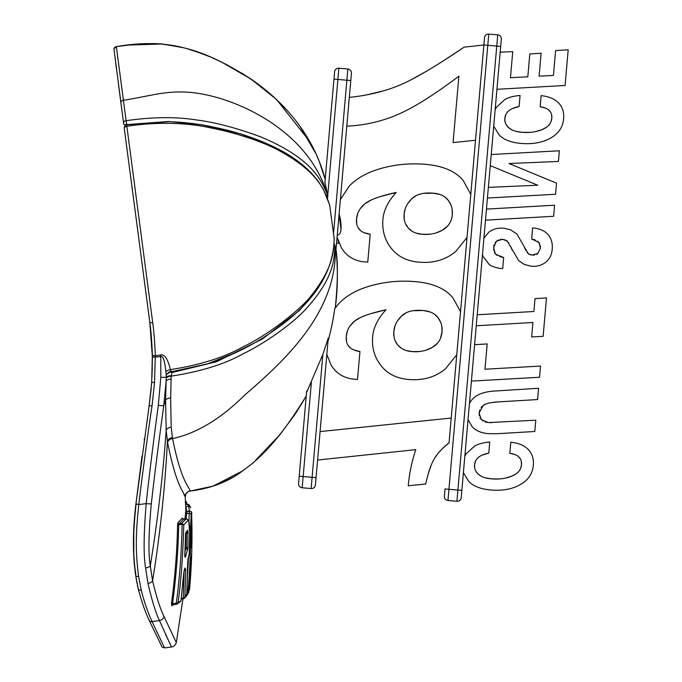 <?xml version="1.0" encoding="UTF-8"?>
<svg xmlns="http://www.w3.org/2000/svg" width="682" height="682" viewBox="0 0 682 682"><rect width="100%" height="100%" fill="white"/><g stroke="black" fill="none" stroke-linecap="round" stroke-linejoin="round"><path stroke-width="1.02" d="M319.381 161.89L325.195 179.323C318.451 154.013 301.001 113.664 251.189 79.172C226.083 63.111 204.353 52.855 186.007 48.405C165.658 42.668 142.444 42.079 116.349 46.632L126.647 124.797L168.872 121.711C185.137 122.197 200.704 124.141 215.572 127.551C240.277 132.7 262.4 140.518 281.922 150.995C297.727 159.597 310.097 170.091 319.048 182.478L323.387 189.408L329.619 204.873C325.212 192.972 320.651 172.435 276.594 149.298C258.435 139.887 230.056 131.49 211.505 128.097C189.468 122.922 158.088 121.405 126.852 126.306L126.647 124.797C125.266 124.823 124.456 125.88 124.218 127.952L149.81 322.339C151.029 331.026 151.873 341.844 152.35 354.81L151.702 382.184L149.239 405.372M147.806 307.147L124.277 128.387A2.813 1.722 172.5 0 1 126.852 126.306L152.7 322.603C153.936 331.486 154.805 342.552 155.3 355.782A2.813 1.023 178.1 0 1 152.35 354.862A2.813 1.023 178.1 0 1 152.35 354.81L152.41 357.24M123.544 122.837L120.867 102.249A2.813 2.037 172.5 0 1 123.416 100.245C152.35 96.06 171.318 87.68 204.984 94.568C246.049 102.965 308.963 134.081 327.198 193.961C321.461 181.259 313.37 159.094 261.377 137.125C236.842 128.02 215.248 122.3 196.587 119.964C175.726 116.656 152.231 116.903 126.11 120.705A2.813 1.79 172.5 0 0 123.544 122.837L123.698 123.962A2.813 1.023 172.5 0 0 126.622 124.61L168.573 121.507L201.906 124.738L240.925 133.936L278.802 149.315M120.867 102.249C111.507 31.577 111.507 31.577 120.867 102.249L113.954 48.891L116.349 46.632A2.813 2.813 172.5 0 0 113.954 48.891L116.349 46.632L128.855 45.038L162.214 43.989L183.253 47.68M123.664 123.74L122.214 112.718M125.531 137.926L124.832 132.632M152.7 322.603A2.813 0.631 172.5 0 1 149.81 322.339L125.59 138.403M160.756 354.955L155.3 355.782L154.524 382.619L152.018 406.08C147.338 437.171 142.922 470.009 138.77 504.586C135.906 531.755 135.189 550.536 138.608 576.452L141.259 590.135C143.893 600.919 147.491 611.396 152.035 621.575C167.116 653.365 170.04 659.4 152.035 621.575L159.46 620.603L171.421 646.826L159.46 620.603C155.701 612.717 151.881 600.339 148.003 583.477L145.581 567.936C143.459 555.711 143.663 534.27 146.187 503.606C149.051 476.863 153.092 444.101 158.326 405.304L160.807 377.282L160.756 354.955C164.669 354.163 167.883 359.056 170.398 369.627C200.329 364.972 224.693 357.3 243.483 346.601C268.282 334.973 303.456 307.872 313.942 292.169C335.058 264.207 333.771 247.515 334.171 237.643L334.078 236.833M165.555 634.354L166.664 636.749M167.414 638.361L167.874 639.349M169.102 641.95L170.466 644.822M152.35 354.862L149.81 322.339L152.401 357.257L161.029 356.558C163.058 355.816 164.686 360.863 165.905 371.681A5.627 2.438 169.4 0 1 170.398 369.627L171.182 371.468L172.358 371.596L171.173 376.14L170.653 398.058L171.182 427.162L172.563 438.577C181.583 483.385 189.374 486.598 190.056 491.057C211.897 488.431 230.32 480.998 245.341 468.773C264.812 455.099 285.11 430.819 306.244 395.927L298.588 483.487A3.939 3.939 0 0 0 302.169 487.758L311.137 488.542A3.939 3.939 0 0 0 315.408 484.962L316.047 477.673L315.408 484.962A3.939 3.939 0 0 1 311.137 488.542A3.939 3.939 0 0 0 315.408 484.962M329.619 204.873L334.189 238.606M334.137 243.704L335.015 245.776L335.732 252.604L335.254 248.265M335.015 245.776C334.146 257.839 335.033 276.628 306.747 308.076C292.493 324.197 262.715 344.495 243.457 353.651C224.762 364.137 200.67 371.63 171.173 376.14A5.627 2.566 177.1 0 0 166.186 378.34L166.135 381.298A5.627 2.617 -179.4 0 1 171.225 379.039M160.125 43.81L179.196 46.7M192.563 50.357L203.654 54.287M215.333 59.146L227.779 65.174M242.059 73.247L257.404 83.588M273.039 96.273L287.216 110.407M300.106 126.46L315.8 153.527M317.036 156.263L318.878 160.628M325.195 179.323L333.967 79.095L324.93 182.341L327.846 195.819L327.377 199.579M326.618 196.058A3.939 3.052 159.8 0 0 327.198 193.961L327.846 195.819M333.6 232.622L346.865 80.229L350.787 80.57L335.996 249.638C338.033 262.11 337.812 281.495 335.331 307.795L334.717 308.656C333.438 318.613 331.188 329.559 327.957 341.503L328.264 338.042L323.166 353.481M325.919 345.092L326.175 344.282M338.784 242.545L339.065 243.227L336.567 243.065L335.996 249.638C338.008 269.049 337.786 288.435 335.331 307.795L334.802 308.52M304.283 399.405L296.124 412.661M279.151 435.619L255.852 460M228.129 479.889L220.934 483.265M311.393 382.27L303.149 476.539L312.117 477.323L322.884 354.325L306.644 392.372M306.909 391.715L307.326 390.777M307.437 390.547L307.752 389.865M308.068 389.183L308.358 388.57M309.969 385.219L310.395 384.333M475.524 140.236L453.07 142.606L458.884 76.188C433.65 95.199 413.011 108.097 396.95 114.883C380.888 121.677 364.171 125.428 346.797 126.144L340.378 199.536L349.082 186.305C356.797 178.104 367.734 172.077 381.886 168.224C395.995 164.336 410.624 163.049 425.764 164.345C443.283 165.914 455.815 171.387 463.359 180.756L470.785 194.43L483.862 44.969L449.054 442.831C442.499 447.98 437.639 453.189 434.477 458.466C431.101 464.118 428.168 472.643 425.687 484.032L408.228 485.737C409.447 472.89 411.971 460.862 415.807 449.651L317.59 460.043L316.047 477.673L328.264 338.042L320.08 431.587L451.22 418.032L467.025 237.413L455.772 251.436C445.696 259.868 433.36 263.44 418.774 262.152C406.822 261.121 397.615 256.458 391.153 248.154C384.716 239.902 381.98 230.26 382.934 219.246C383.693 210.244 388.126 201.309 396.233 192.452C380.079 195.981 369.55 199.809 364.665 203.927C359.729 208.129 357.018 213.142 356.541 218.956C355.748 227.856 360.301 232.929 370.215 234.182L367.769 262.135L362.466 261.675C353.191 260.234 346.166 255.622 341.409 247.813L337.079 237.208L339.073 214.429L341.034 229.314C340.821 232.912 339.559 234.847 337.266 235.12M347.846 69.01L338.869 68.226L337.888 79.444L346.865 80.229L347.846 69.01A3.939 3.939 0 0 1 351.426 73.281L349.312 97.39C367.223 95.557 383.531 91.678 398.22 85.761C412.883 79.862 434.843 66.998 464.092 47.169L483.862 44.969L484.501 37.681L483.862 44.969L487.783 45.319L448.944 489.301L445.014 488.951L444.383 496.24A3.939 3.939 0 0 0 447.963 500.511L456.931 501.296A3.939 3.939 0 0 0 461.203 497.715L461.842 490.426L461.203 497.715A3.939 3.939 0 0 1 456.931 501.296L457.912 490.085L461.842 490.426L501.321 39.155L500.179 52.207L512.745 51.636L510.468 77.722L527.808 76.81L529.812 53.946L541.107 53.222L539.095 76.162L553.434 75.404L555.608 50.57L568.191 49.812L565.071 85.48L496.931 89.291L495.149 109.666L496.564 107.151L505.021 99.427C508.644 97.364 513.657 96.043 520.059 95.446L519.087 106.545C510.11 108.285 505.362 112.223 504.842 118.353C504.51 121.942 505.788 125.036 508.661 127.645C511.534 130.228 515.865 131.779 521.662 132.282C529.266 132.947 536.078 132.044 542.122 129.571C548.132 127.099 551.354 123.348 551.798 118.318C552.36 111.78 548.481 107.918 540.153 106.75L541.116 95.651C548.95 96.477 554.798 98.941 558.652 103.042C562.531 107.142 564.193 112.394 563.63 118.796C562.88 127.236 558.464 133.706 550.391 138.199C542.301 142.683 532.48 144.422 520.92 143.399C511.423 142.581 504.245 139.878 499.377 135.309L493.708 126.187L491.228 154.524L559.359 150.79L558.422 161.446L508.985 163.535L556.529 183.126L555.557 194.268L487.417 198.036L486.454 209.101L554.594 205.222L553.631 216.279L485.482 220.167L483.913 238.086L488.841 232.153C492.992 229.024 497.988 227.711 503.836 228.223L510.639 229.834L516.973 234.088L528.294 253.781L532.182 255.119L537.902 253.423L540.442 248.086L538.993 242.519L531.662 238.973L532.633 227.873C539.59 228.521 544.713 230.746 548.013 234.557C551.329 238.385 552.735 243.269 552.224 249.194C551.704 254.974 549.462 259.382 545.498 262.4C541.508 265.443 536.777 266.713 531.304 266.227L524.501 264.522L518.704 260.669L507.34 241.172L502.591 239.297L496.496 241.113L493.546 247.455L495.337 254.079L503.666 257.549L502.694 268.648C496.811 268.094 492.353 266.739 489.318 264.582L483.044 256.458L482.472 254.574L477.204 314.777L533.878 311.495L535.012 298.622L546.487 297.906L543.128 336.32L531.653 336.959L532.923 322.484L476.241 325.766L474.587 344.674L487.178 343.95L484.962 369.226L540.519 366.072L539.539 377.282L471.407 381.085L469.438 403.548C473.138 396.037 481.407 391.877 494.237 391.067L538.584 388.271L537.595 399.558L498.448 401.877C490.852 402.337 485.789 403.514 483.274 405.389L479.071 412.857L481.236 419.575L488.261 422.567L535.788 420.206L534.799 431.493L496.811 433.718L488.261 433.641C481.211 433.027 475.823 430.692 472.097 426.642L468.04 419.583L464.834 456.232L466.249 453.718L474.706 445.994C478.329 443.931 483.342 442.601 489.736 442.013L488.764 453.112C479.787 454.851 475.039 458.79 474.519 464.919C474.195 468.5 475.465 471.603 478.346 474.212C481.211 476.795 485.541 478.338 491.347 478.841C498.943 479.514 505.763 478.611 511.798 476.138C517.808 473.666 521.031 469.915 521.474 464.885C522.037 458.347 518.158 454.485 509.829 453.317L510.801 442.217C518.627 443.044 524.475 445.508 528.337 449.6C532.207 453.709 533.87 458.96 533.307 465.363C532.557 473.802 528.149 480.264 520.068 484.757C511.977 489.25 502.157 490.989 490.605 489.966C481.1 489.139 473.922 486.445 469.054 481.867L463.385 472.745L461.842 490.426M306.678 390.999L299.219 476.198L303.149 476.539L302.169 487.758A3.939 3.939 0 0 1 298.588 483.487M333.967 79.095L334.598 71.806L333.967 79.095L337.888 79.444L327.752 195.359M339.073 214.429L340.378 199.536M337.079 237.208C336.405 244.915 336.405 244.915 337.079 237.208M317.59 460.043L320.08 431.587M442.669 448.389L449.054 442.831L451.22 418.032M334.717 308.656L338.818 303.618C346.533 295.417 357.47 289.39 371.63 285.536C385.731 281.649 400.36 280.353 415.5 281.657C433.019 283.218 445.559 288.691 453.095 298.068L460.521 311.742M456.761 354.717L445.508 368.749C435.431 377.172 423.096 380.744 408.509 379.465C396.557 378.433 387.35 373.762 380.888 365.467C374.452 357.206 371.716 347.573 372.67 336.558C373.429 327.556 377.862 318.622 385.969 309.756C369.815 313.294 359.295 317.113 354.41 321.231C349.465 325.442 346.754 330.455 346.277 336.269C345.484 345.169 350.037 350.241 359.951 351.494L357.504 379.448L352.202 378.979C342.927 377.547 335.902 372.926 331.145 365.117L326.823 354.512M405.875 350.412L411.681 351.58C419.277 352.262 426.088 350.906 432.107 347.513C438.117 344.086 441.424 338.852 442.038 331.827C442.507 326.593 441.16 321.878 438.014 317.667C434.894 313.507 429.958 311.111 423.198 310.489C413.352 309.662 406.14 311.495 401.562 315.996C396.915 320.497 394.341 325.646 393.838 331.443C393.344 336.882 394.725 341.477 397.964 345.228C401.246 348.954 405.824 351.068 411.681 351.58L419.447 351.537M339.099 214.131A45.37 45.37 0 0 1 341.034 229.314M416.139 233.099L421.945 234.267C429.541 234.949 436.352 233.594 442.371 230.201C448.381 226.774 451.689 221.548 452.302 214.515C452.763 209.289 451.424 204.566 448.27 200.363C445.158 196.194 440.222 193.807 433.454 193.185C423.616 192.35 416.404 194.182 411.826 198.684C407.18 203.185 404.605 208.334 404.094 214.131C403.608 219.578 404.98 224.173 408.228 227.924C411.51 231.641 416.08 233.756 421.945 234.267L429.711 234.224M426.122 350.139L432.107 347.513L437.264 343.438M395.424 341.375L397.964 345.228L401.442 348.263M394.972 326.013L393.838 331.443L394.017 336.899M406.344 312.697L401.562 315.996L397.435 320.975M429.865 311.87L423.198 310.489L413.232 310.677M440.563 322.057L438.014 317.667L434.596 314.317M440.461 338.417L442.038 331.827L441.885 326.678M431.263 465.047L428.296 473.675M437.895 453.59L434.477 458.466M410.803 79.922L425.96 71.525M443.871 60.519L464.092 47.169M349.312 97.39L351.537 97.151M367.504 94.713L383.813 90.766M347.479 330.787L346.277 336.269L346.499 341.409M347.897 345.118L350.335 347.922M354.154 350.096L359.951 351.494M360.292 317.624L354.41 321.231L350.062 325.902M385.969 309.756L370.633 313.711M357.743 213.475L356.541 218.956L356.763 224.097M358.161 227.805L360.59 230.61M364.418 232.792L370.215 234.182M370.556 200.312L364.665 203.927L360.326 208.59M396.233 192.452L380.897 196.407M436.386 232.826L442.371 230.201L447.528 226.126M405.688 224.071L408.228 227.924L411.706 230.959M405.236 208.701L404.094 214.131L404.281 219.595M416.608 195.384L411.826 198.684L407.7 203.662M440.12 194.566L433.454 193.185L423.496 193.364M450.828 204.745L448.27 200.363L444.86 197.013M452.302 214.515L452.149 209.374M159.46 620.603A5.627 4.791 -23.4 0 0 164.089 616.681L176.203 642.342L164.089 616.681C160.287 609.043 156.459 597.1 152.597 580.842L150.287 565.864C148.233 554.074 148.574 533.384 151.319 503.776C154.277 477.068 158.437 444.357 163.782 405.637L166.135 381.298L165.59 400.462L166.169 430.555L167.584 442.371C176.774 488.968 184.532 492.302 185.248 496.939A5.627 5.627 152.5 0 1 190.056 491.057L212.844 486.206L242.119 471.177L244.65 469.301M185.197 496.837L183.901 494.245M185.248 496.939L185.896 493.99C187.857 491.731 189.246 490.759 190.065 491.057L213.219 486.096M185.888 510.895L184.916 518.917M183.279 518.942L182.29 518.149L178.011 522.48L177.576 524.722C177.175 549.522 175.138 575.821 171.463 603.638L171.83 605.778L173.45 604.746M158.326 405.304A5.627 0.486 7.9 0 0 163.782 405.637L165.59 400.462A5.627 3.052 -177.2 0 1 170.653 398.058M238.052 351.528L207.908 363.779L169.997 372.082L166.238 374.665L166.186 378.34M169.997 372.082A5.627 2.344 -173.6 0 0 172.273 372.457L216.586 361.733L262.434 338.988L299.645 310.344L322.032 281.896M167.823 373.097A5.627 5.089 171.6 0 1 171.156 371.392M165.905 371.681L166.238 374.665M152.35 354.7L151.984 346.328M150.057 324.257L149.818 322.381M152.282 370.104L152.316 368.817M135.871 574.449C132.802 556.154 132.888 532.625 136.136 503.836M187.661 562.343L186.766 595.207L184.941 597.219L185.64 569.282L185.001 567.978L183.867 572.155L180.969 600.791L178.002 602.777C180.96 582.53 182.887 556.563 183.782 524.867L187.993 520.562C189.042 520.119 189.605 524.006 189.681 532.224L189.229 554.125L187.661 562.343A1.688 0.614 179.8 0 0 187.678 562.249A1.688 0.614 179.8 0 0 187.661 562.156M185.589 534.876L184.813 554.534C184.771 556.921 185.001 557.697 185.487 556.879L187.934 547.748L187.84 530.187L186.075 532.062L185.589 534.876L184.831 556.205M191.625 554.577L189.502 589.836L191.565 554.278L188.684 592.326L187.576 594.141C189.622 576.426 190.653 553.98 190.67 526.819L191.122 514.927L191.523 512.838L191.633 514.228C192.477 539.215 191.795 564.167 189.605 589.077L189.502 589.836L188.096 590.416M191.361 525.123L191.855 525.123L191.753 522.361L191.352 526.836L191.454 547.97L191.847 524.501M191.795 522.659L191.753 522.361A1.688 1.671 -173.8 0 1 191.744 522.591L191.403 524.407A1.688 1.662 -164.8 0 0 191.429 524.066M189.34 511.125L188.735 506.317A1.688 1.671 -24.6 0 1 190.5 507.297L190.636 507.911M186.842 502.975L186.885 504.373L186.842 502.975L185.154 502.481M186.476 596.008L184.43 598.276L184.941 597.219L183.339 598.114L184.055 570.953M181.301 598.378L183.339 598.114L183.415 598.77L184.413 598.284L181.216 599.069M171.83 605.778A1.125 1.066 58.2 0 1 172.623 604.849M171.463 603.638L172.546 603.783L172.768 604.823L176.408 604.346L176.288 603.289C179.613 578.813 181.565 552.488 182.137 524.322L183.782 524.867L181.804 523.264L186.331 518.729L188.718 520.647L189.69 532.224L189.238 554.151L187.968 559.231A1.688 1.432 -164.3 0 0 188.01 558.856M177.576 524.722L178.675 524.748C178.266 549.581 176.22 575.923 172.546 603.783L178.002 602.777L176.408 604.346L177.124 604.09L172.316 604.977M178.011 522.48A1.125 1.083 -130.7 0 0 179.255 523.606L178.675 524.748L181.941 524.313L181.804 523.264L179.255 523.606L183.552 519.249L186.101 518.917A1.688 1.654 38.9 0 1 187.993 520.562M182.29 518.149A1.125 1.1 -141.1 0 0 183.552 519.249L186.331 518.729M187.882 559.445A1.688 1.432 -164.3 0 0 187.959 559.249L186.783 595.216M181.941 524.313L182.333 523.29M180.952 600.987L179.664 602.155M184.259 570.169A1.688 1.407 -158.4 0 0 184.336 569.675M184.916 568.473A1.688 1.415 -159.3 0 0 185.001 567.978M184.421 569.76A1.688 0.614 -0 0 0 185.64 569.282M188.019 591.447L189.605 589.077M185.402 512.591A1.125 1.108 -163.5 0 0 186.663 513.657L186.16 518.755M185.913 511.551L185.862 510.528L187.107 511.415L186.663 513.657L189.212 513.324L189.639 511.082C191.48 511.329 192.145 512.378 191.633 514.228M188.923 521.38L189.212 513.324A1.688 1.662 16.5 0 1 191.122 514.927M187.601 574.082L188.505 557.262M186.74 595.48L187.576 594.141L186.024 594.695M188.684 592.326L188.522 592.905M188.675 592.385L187.226 595.019L186.058 595.753M191.557 554.423A1.688 1.458 -175.8 0 0 191.565 554.355L190.977 560.11A1.688 1.449 -172.5 0 0 190.986 559.956M184.848 555.745A1.688 1.415 19.7 0 1 185.487 556.879M185.751 533.06A1.688 1.637 -134.4 0 0 186.075 532.062M185.615 534.876L185.589 533.239L187.448 531.278A1.688 1.645 -139.2 0 0 187.84 530.187M185.862 532.974L188.258 532.889M185.172 547.834L186.263 547.689L186.382 531.832M185.129 548.78L186.263 547.689L187.934 547.748M185.018 551.244L185.785 548.686A1.688 1.432 16 0 1 187.644 550.203M191.284 547.348A1.688 1.449 5.6 0 1 191.454 547.97M191.369 539.326L191.923 539.334M191.352 540.673A1.688 1.449 2.2 0 1 191.881 541.73M185.683 505.626L186.791 511.415M185.64 504.689L187.482 504.296L189.264 505.123L190.483 507.272M186.331 501.79L185.487 501.423M338.042 240.507L338.758 242.485M444.383 496.24A3.939 3.939 0 0 0 447.963 500.511L448.944 489.301L457.912 490.085L496.76 46.103L497.741 34.884L488.764 34.1A3.939 3.939 0 0 0 484.501 37.681M497.741 34.884A3.939 3.939 0 0 1 501.321 39.155A3.939 3.939 0 0 0 497.741 34.884A3.939 3.939 0 0 1 501.321 39.155M490.256 165.624L488.355 187.38L537.748 185.214L490.256 165.624L491.228 154.524M476.241 325.766L477.204 314.777M485.482 220.167L486.454 209.101M487.417 198.036L488.355 187.38M520.69 468.253L521.474 464.885L521.287 461.296M520.178 458.568L518.158 456.36M514.85 454.544L509.829 453.317M505.916 477.997L511.798 476.138L516.172 473.777M485.567 477.869L491.347 478.841L499.19 478.96M475.942 471.347L478.346 474.212L481.339 476.266M475.567 460.998L474.519 464.919L474.732 468.355M488.764 453.112L482.063 455.158M478.628 457.238L477.92 457.852M490.349 422.678L491.858 422.678M479.915 417.751L483.027 420.999M485.294 422.005L488.261 422.567M479.727 409.933L479.182 415.577M486.189 403.906L483.274 405.389L481.074 407.521M498.448 401.877L491.049 402.678M551.005 121.694L551.798 118.318L551.602 114.729M550.502 112.001L548.481 109.793M545.174 107.978L540.153 106.75M536.24 131.43L542.122 129.571L546.487 127.21M515.882 131.311L521.662 132.282L529.505 132.393M506.266 124.78L508.661 127.645L511.653 129.699M505.891 114.44L504.842 118.353L505.055 121.788M519.087 106.545L512.387 108.6M508.942 110.68L508.243 111.285M494.237 252.349L497.007 255.443M499.693 256.628L503.666 257.549M494.092 244.693L493.606 250.2M498.32 239.97L495.089 242.639M504.671 239.672L500.298 239.373M508.925 243.176L506.223 240.32M512.165 250.098L510.537 246.083M539.914 244.207L537.612 241.172M535.242 239.962L531.662 238.973M540.442 248.086L540.391 246.023M530.494 254.846L534.5 255.051M536.342 254.48L537.902 253.423M527.05 252.417L529.215 254.386M524.646 247.6L525.822 250.405M338.869 68.226A3.939 3.939 0 0 0 334.598 71.806A3.939 3.939 0 0 1 338.869 68.226A3.939 3.939 0 0 0 334.598 71.806A3.939 3.939 0 0 1 338.869 68.226M141.259 590.135A2.813 1.833 166 0 1 138.301 589.052A2.813 1.833 -14 0 1 138.258 588.566M135.931 503.938L138.77 504.586L146.187 503.606A5.627 0.622 6.4 0 0 151.319 503.776M152.018 406.08L149.205 405.415L135.931 503.93C133.271 525.276 132.734 545.37 134.32 564.219L135.616 575.284L138.284 588.975C141.626 601.618 145.249 612.061 149.153 620.33L161.753 646.366M138.608 576.452A2.813 1.594 171.6 0 1 135.624 575.344M152.035 621.575A2.813 2.396 155.7 0 1 149.179 620.39M154.524 382.619L151.685 382.21L149.205 405.415L151.174 388.817M167.584 442.371A5.627 4.066 171.4 0 1 172.563 438.577C196.68 433.377 220.678 418.918 244.565 395.21C281.086 363.523 336.712 314.564 335.331 248.998M311.137 488.542L312.117 477.323L316.047 477.673M148.003 583.477A5.627 3.47 -11.8 0 0 152.597 580.842C160.151 533.912 165.095 487.4 167.422 441.297A5.627 4.041 171.7 0 1 172.41 437.546M145.581 567.936A5.627 2.916 -6.3 0 0 150.287 565.864C157.644 520.443 162.938 475.337 166.169 430.555A5.627 3.785 174.8 0 1 171.182 427.162M160.807 377.282A5.627 0.452 2.3 0 0 166.186 377.163A5.627 1.876 178.3 0 1 171.216 375.646M168.241 372.832A5.627 5.2 169.9 0 1 171.182 371.468M183.415 598.77L181.224 599.06M185.802 510.503A1.125 1.117 -175 0 0 187.073 511.568L189.613 511.236A1.688 1.671 4.9 0 1 191.523 512.838M189.562 526.819L190.67 526.819M185.726 506.615A1.125 1.108 155.7 0 0 186.212 506.649L188.735 506.317L187.652 504.424A1.688 1.662 -34.5 0 1 189.281 505.149M488.764 34.1L487.783 45.319L500.682 46.444M118.387 83.656L122.197 112.632M115.761 63.69L116.417 68.686M118.412 83.869L120.774 101.789M138.096 588.216L137.423 585.284M137.039 583.451L135.496 574.466M149.153 620.33L161.643 646.144C161.481 646.766 162.478 647.354 164.635 647.9L171.497 646.996C174.046 646.519 175.641 645.019 176.288 642.512L182.972 598.839M152.401 357.257L151.984 377.112M255.673 460.154L267.856 448.304M280.114 434.451L294.718 414.784L306.244 395.927M220.61 483.393L232.792 477.306M236.91 474.749L242.008 471.262M255.81 460.035L280.012 434.57M294.044 415.781L294.718 414.784M185.24 496.598L185.879 510.613M334.197 238.095C333.703 272.843 313.123 303.993 272.442 331.554C253.363 345.024 231.096 355.987 205.649 364.452L172.017 371.647M123.732 45.668L135.266 44.356M153.927 43.546L162.393 44.006M186.74 48.61L199.596 52.77M212.102 57.723L222.835 62.667M197.004 51.841L209.732 56.717M221.497 62.019L251.112 79.112L276.542 99.504L309.449 141.131M135.488 574.423L133.808 557.083L133.749 529.223M133.774 528.78L135.931 503.93L142.026 455.917M144.166 440.248L144.396 438.611M151.6 383.531L151.685 382.21M190.065 491.057C189.016 490.793 187.584 491.875 185.743 494.297L185.24 496.658M183.313 519.249L183.143 518.823L183.842 519.062M177.15 604.073L180.994 600.902L183.901 572.155L184.933 568.438M187.107 511.415L189.639 511.082M188.684 592.351L190.977 560.11M189.477 590.015L188.053 591.456M191.403 524.407L191.301 547.868M185.632 504.535L187.482 504.296M190.491 572.624L191.207 558.243M185.47 501.031L186.374 501.833"/></g></svg>
